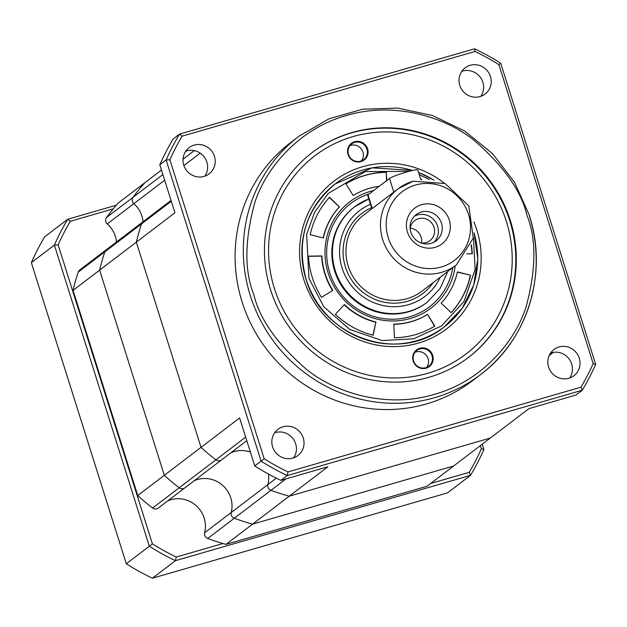 <?xml version="1.0" encoding="UTF-8"?>
<svg xmlns="http://www.w3.org/2000/svg" width="627" height="627" viewBox="0 0 627 627"><rect width="100%" height="100%" fill="white"/><g stroke="black" fill="none" stroke-linecap="round" stroke-linejoin="round"><path stroke-width="0.94" d="M207.709 538.499A209.755 202.223 52.7 0 0 225.986 544.377L252.563 524.141A209.755 202.223 52.7 0 1 234.286 518.263A4.797 4.624 -127.3 0 1 231.222 512.51A26.969 25.997 52.7 0 0 222.319 485.063A26.969 25.997 52.7 0 0 194.198 480.737A26.969 25.997 -127.3 0 1 230.76 497.838A26.969 25.997 -127.3 0 1 231.222 512.51A4.797 4.624 -127.3 0 0 234.286 518.263A209.755 202.223 52.7 0 0 252.563 524.141L453.619 466.002L490.322 438.046L289.266 496.184A209.755 202.223 -127.3 0 1 270.982 490.306L207.709 538.499A4.797 4.624 -127.3 0 1 204.645 532.754A26.969 25.997 52.7 0 0 204.183 518.074A26.969 25.997 52.7 0 0 167.621 500.973M116.504 241.967A26.969 25.997 52.7 0 0 115.368 236.395A26.969 25.997 52.7 0 0 107.272 223.925A4.797 4.624 -127.3 0 1 106.496 217.514L162.887 174.572M107.272 223.925L133.849 203.681A26.969 25.997 -127.3 0 1 141.945 216.15A26.969 25.997 -127.3 0 1 143.081 221.723A26.969 25.997 52.7 0 0 133.849 203.681A4.797 4.624 -127.3 0 1 133.073 197.27A209.755 202.223 52.7 0 1 144.908 182.684L118.331 202.929A209.755 202.223 52.7 0 0 106.496 217.514M171.289 201.228L104.811 251.858A4.797 4.624 -127.3 0 1 106.347 249.703L79.77 269.947A4.797 4.624 -127.3 0 0 78.234 272.102A209.755 202.223 52.7 0 0 73.053 290.364L137.744 495.549A209.755 202.223 52.7 0 0 152.62 508.019L215.9 459.826A209.755 202.223 -127.3 0 1 201.024 447.357L136.333 242.171A209.755 202.223 -127.3 0 1 141.514 223.91A4.797 4.624 -127.3 0 1 143.05 221.746A4.797 4.624 52.7 0 0 141.514 223.91A209.755 202.223 52.7 0 0 136.333 242.171L201.024 447.357L164.321 475.313A209.755 202.223 52.7 0 0 179.197 487.775A4.797 4.624 -127.3 0 0 184.847 487.853A4.797 4.624 -127.3 0 1 179.197 487.775A209.755 202.223 52.7 0 1 164.321 475.313L137.744 495.549M222.224 459.27A4.797 4.624 -127.3 0 1 215.9 459.826A209.755 202.223 52.7 0 1 201.024 447.357L239.624 417.958L254.75 465.932L261.083 461.111L166.131 159.979L159.807 164.799L174.933 212.772L99.63 270.127A209.755 202.223 52.7 0 1 104.811 251.858A209.755 202.223 52.7 0 0 99.63 270.127L164.321 475.313L99.63 270.127L73.053 290.364M185.521 487.218A4.797 4.624 -127.3 0 1 184.847 487.853L158.27 508.097A4.797 4.624 -127.3 0 1 152.62 508.019M285.951 478.91L270.982 490.306A4.797 4.624 -127.3 0 1 267.925 484.553A4.797 4.624 52.7 0 0 270.982 490.306A209.755 202.223 52.7 0 0 289.266 496.184L252.563 524.141L453.619 466.002L427.042 486.238L225.986 544.377M421.618 204.684A22.47 21.671 -127.3 0 1 449.261 219.983A22.47 21.671 -127.3 0 1 435.075 247.367A22.47 21.671 -127.3 0 1 407.44 232.076A22.47 21.671 -127.3 0 1 421.618 204.684M431.094 243.347A16.482 15.887 52.7 0 0 436.141 240.807A16.482 15.887 52.7 0 0 440.373 220.555A16.482 15.887 52.7 0 0 421.226 212.044A16.482 15.887 52.7 0 0 416.171 214.583A16.482 15.887 52.7 0 0 411.947 234.843A16.482 15.887 52.7 0 0 431.094 243.347M434.088 242.132A16.482 15.887 52.7 0 0 435.867 222.405A16.482 15.887 52.7 0 0 417.339 215.006A16.482 15.887 52.7 0 0 414.353 216.221M410.105 228.44A12.587 12.132 -127.3 0 1 414.651 220.641A12.587 12.132 -127.3 0 1 418.507 218.705A12.587 12.132 -127.3 0 1 433.132 225.195A12.587 12.132 -127.3 0 1 429.903 240.666A12.587 12.132 -127.3 0 1 426.046 242.602A12.587 12.132 -127.3 0 1 421.179 242.978M421.493 243.017A12.587 12.132 52.7 0 0 410.152 228.126M429.44 179.557L419.251 174.729M408.945 171.359L365.212 171.571L328.219 193.461L314.574 212.302L306.65 234.404L308.97 278.482L323.822 306.768L349.827 329.488L382.274 340.571L413.687 338.807L441.557 325.915L464.004 301.477L475.141 269.477L473.44 237.32M369.217 193.9A64.949 62.622 52.7 0 0 329.7 272.612A64.949 62.622 52.7 0 0 409.58 316.815A64.949 62.622 52.7 0 0 452.788 267.682M455.226 265.824A66.909 64.51 -127.3 0 1 396.295 320.883A66.909 64.51 -127.3 0 1 328.125 272.949A66.909 64.51 -127.3 0 1 373.606 190.561M321.479 297.37A83.9 80.891 -127.3 0 1 312.317 277.518A83.9 80.891 -127.3 0 1 308.476 256.13L321.933 255.934A70.114 67.598 52.7 0 0 325.139 273.811A70.114 67.598 52.7 0 0 332.796 290.403L321.479 297.37M321.933 255.934L321.675 256.13A70.114 67.598 52.7 0 0 324.888 273.999A70.114 67.598 52.7 0 0 332.529 290.567M427.324 302.136L426.728 302.59A59.926 57.778 -127.3 0 1 408.365 311.823A59.926 57.778 -127.3 0 1 334.661 271.036A59.926 57.778 -127.3 0 1 354.106 207.239L354.702 206.785A59.926 57.778 52.7 0 0 335.257 270.59A59.926 57.778 52.7 0 0 408.961 311.368A59.926 57.778 52.7 0 0 427.324 302.136L440.06 288.577L447.749 271.515M393.78 324.143A70.114 67.598 52.7 0 0 427.543 314.378L434.856 326.056A83.9 80.891 -127.3 0 1 394.446 337.741L393.78 324.143M441.189 303.17A70.114 67.598 52.7 0 0 457.381 271.899L470.548 275.229A83.9 80.891 -127.3 0 1 451.174 312.654L441.189 303.17M471.355 244.718A83.9 80.891 -127.3 0 1 472.288 253.763L466.739 253.841M420.631 179.095A83.9 80.891 -127.3 0 1 421.759 179.596M379.178 186.313A70.114 67.598 52.7 0 0 353.22 195.514L345.916 183.829A83.9 80.891 -127.3 0 1 386.326 172.143L386.734 180.56M339.583 206.714A70.114 67.598 52.7 0 0 323.383 237.994L310.216 234.655A83.9 80.891 -127.3 0 1 329.598 197.231L339.332 206.91A70.114 67.598 52.7 0 0 323.187 237.939M344.38 304.573A70.114 67.598 52.7 0 0 375.941 322.043L373.104 335.226A83.9 80.891 -127.3 0 1 335.335 314.331L344.38 304.573M434.582 326.22L427.543 314.378M393.787 324.331A70.114 67.598 52.7 0 0 427.293 314.566M470.548 275.229L457.326 272.142M451.134 312.614A83.9 80.891 52.7 0 0 470.297 275.425M472.029 253.763A83.9 80.891 52.7 0 0 471.159 245.251M421.195 179.651A83.9 80.891 52.7 0 0 420.741 179.447M386.483 180.756L386.326 172.143M386.067 172.339A83.9 80.891 52.7 0 0 345.932 183.86M339.332 206.91L329.379 197.466M321.675 256.13L308.484 256.318M372.9 335.179L375.941 322.043M344.168 304.8A70.114 67.598 52.7 0 0 375.691 322.231M371.882 208.767L367.641 195.31A14.985 1.387 -17.5 0 1 367.994 194.84L389.508 178.452A14.985 1.387 -17.5 0 1 406.609 172.01A14.985 1.387 -17.5 0 1 417.739 169.917L420.819 179.69M164.666 180.215L133.849 203.681A4.797 4.624 -127.3 0 1 133.073 197.27A209.755 202.223 52.7 0 1 144.908 182.684L161.468 170.074M276.319 478.158L267.925 484.553A26.969 25.997 52.7 0 0 268.419 474.012A26.969 25.997 -127.3 0 1 267.925 484.553L204.645 532.754M250.385 452.083A26.969 25.997 52.7 0 0 230.901 452.78A26.969 25.997 -127.3 0 1 250.385 452.083M78.234 272.102L104.811 251.858A4.797 4.624 -127.3 0 1 106.347 249.703L171.038 200.428M185.796 151.138A16.482 15.887 -127.3 0 1 206.855 162.103A16.482 15.887 -127.3 0 1 204.841 176.156M183.782 165.191A16.482 15.887 -127.3 0 1 189.127 147.643A16.482 15.887 -127.3 0 1 214.45 156.319A16.482 15.887 -127.3 0 1 209.097 173.867A16.482 15.887 -127.3 0 1 183.782 165.191M461.801 71.329A16.482 15.887 -127.3 0 1 482.861 82.294A16.482 15.887 -127.3 0 1 480.846 96.339M490.455 76.51A16.482 15.887 52.7 0 0 465.132 67.834A16.482 15.887 52.7 0 0 459.787 85.374A16.482 15.887 52.7 0 0 485.102 94.05A16.482 15.887 52.7 0 0 490.455 76.51M550.616 353.009A16.482 15.887 -127.3 0 1 571.675 363.973A16.482 15.887 -127.3 0 1 569.661 378.026M579.27 358.189A16.482 15.887 52.7 0 0 553.947 349.513A16.482 15.887 52.7 0 0 548.601 367.061A16.482 15.887 52.7 0 0 573.917 375.738A16.482 15.887 52.7 0 0 579.27 358.189M274.61 432.826A16.482 15.887 -127.3 0 1 295.67 443.791A16.482 15.887 -127.3 0 1 293.655 457.835M303.264 438.007A16.482 15.887 52.7 0 0 277.941 429.33A16.482 15.887 52.7 0 0 272.596 446.871A16.482 15.887 52.7 0 0 297.911 455.547A16.482 15.887 52.7 0 0 303.264 438.007M298.969 136.239L290.748 142.501A149.822 144.445 52.7 0 0 242.116 302.002A149.822 144.445 52.7 0 0 472.303 380.879L480.525 374.617A149.822 144.445 -127.3 0 1 250.345 295.74A149.822 144.445 -127.3 0 1 298.969 136.239L329.057 118.769L362.641 109.208L397.8 108.103L432.481 115.517L464.685 131.012L492.563 153.686L514.493 182.245L529.227 215.022C548.28 272.776 527.934 339.552 480.525 374.617A149.822 144.445 -127.3 0 0 529.157 215.116M510.268 220.273A128.849 124.224 52.7 0 0 312.317 152.439A128.849 124.224 52.7 0 0 270.496 289.611A128.849 124.224 52.7 0 0 468.455 357.445A128.849 124.224 52.7 0 0 510.268 220.273M289.266 496.184L490.322 438.046L528.922 408.647L575.923 395.057L582.256 390.237L287.19 475.564L280.865 480.376L327.866 466.786L289.266 496.184M245.674 437.144L215.9 459.826A4.797 4.624 52.7 0 0 221.543 459.904L184.847 487.853M186.697 150.856L185.278 151.938M159.807 164.799A239.718 231.12 52.7 0 1 173.201 138.928L179.534 134.107L474.592 48.788A239.718 231.12 -127.3 0 1 500.707 63.233L595.65 364.365L593.158 363.613A236.724 228.228 -127.3 0 1 580.931 387.212L287.981 471.927L287.19 475.564A239.718 231.12 -127.3 0 1 261.083 461.111L264.163 458.745L169.893 159.775L166.131 159.979A239.718 231.12 -127.3 0 1 179.534 134.107L182.12 136.169L475.062 51.453L474.592 48.788M500.707 63.233L498.888 64.636L593.158 363.613M595.65 364.365A239.718 231.12 -127.3 0 1 582.256 390.237L580.931 387.212M254.75 465.932A239.718 231.12 52.7 0 0 280.865 480.376M475.062 51.453A236.724 228.228 -127.3 0 1 498.888 64.636M169.893 159.775A236.724 228.228 -127.3 0 1 182.12 136.169M287.981 471.927A236.724 228.228 -127.3 0 1 264.163 458.745M367.571 148.834A10.487 10.11 52.7 0 0 354.678 141.694A10.487 10.11 52.7 0 0 348.056 154.477A10.487 10.11 52.7 0 0 360.956 161.617A10.487 10.11 52.7 0 0 367.571 148.834M366.889 149.093A9.891 9.53 52.7 0 0 351.7 143.881A9.891 9.53 52.7 0 0 348.487 154.414A9.891 9.53 52.7 0 0 363.684 159.619A9.891 9.53 52.7 0 0 366.889 149.093M506.365 221.402A124.655 120.18 -127.3 0 1 427.708 373.316A124.655 120.18 -127.3 0 1 274.399 288.483A124.655 120.18 -127.3 0 1 353.064 136.576A124.655 120.18 -127.3 0 1 506.365 221.402M468.197 357.641A128.849 124.224 52.7 0 0 509.759 220.665A128.849 124.224 52.7 0 0 312.058 152.635M432.708 355.407A10.487 10.11 52.7 0 0 419.808 348.275A10.487 10.11 52.7 0 0 413.193 361.058A10.487 10.11 52.7 0 0 426.094 368.19A10.487 10.11 52.7 0 0 432.708 355.407M432.027 355.666A9.891 9.53 52.7 0 0 416.83 350.462A9.891 9.53 52.7 0 0 413.624 360.987A9.891 9.53 52.7 0 0 428.813 366.199A9.891 9.53 52.7 0 0 432.027 355.666M361.513 160.841A9.891 9.53 52.7 0 0 349.944 145.644M426.65 367.422A9.891 9.53 52.7 0 0 415.074 352.225M430.702 483.456L469.184 472.327L470.501 475.352L175.442 560.671L176.234 557.042A236.724 228.228 -127.3 0 1 152.408 543.86L149.328 546.227L54.384 245.094L58.146 244.883A236.724 228.228 -127.3 0 1 70.365 221.276L67.779 219.223L116.356 205.178M176.234 557.042L222.946 543.531M482.241 444.206L483.903 449.473L481.403 448.72A236.724 228.228 -127.3 0 1 469.184 472.327M481.403 448.72L480.415 445.593M113.213 208.885L70.365 221.276M58.146 244.883L152.408 543.86M483.903 449.473A239.718 231.12 -127.3 0 1 470.501 475.352L447.466 492.893L152.408 578.212L175.442 560.671A239.718 231.12 -127.3 0 1 149.328 546.227L126.293 563.767A239.718 231.12 -127.3 0 0 152.408 578.212M54.384 245.094A239.718 231.12 -127.3 0 1 67.779 219.223L44.744 236.763A239.718 231.12 -127.3 0 0 31.35 262.635L54.384 245.094M31.35 262.635L126.293 563.767M456.385 264.939L473.299 238.017L468.824 205.915L445.099 183.523L413.083 181.219L398.286 188.656L363.738 214.975A47.942 46.226 52.7 0 0 351.441 273.897A47.942 46.226 52.7 0 0 407.142 298.64A47.942 46.226 52.7 0 0 421.838 291.249L456.385 264.939A47.942 46.226 -127.3 0 1 441.69 272.322A47.942 46.226 -127.3 0 1 385.989 247.579A47.942 46.226 -127.3 0 1 398.286 188.656A47.942 46.226 -127.3 0 1 412.981 181.274M441.267 267A43.145 41.601 -127.3 0 1 388.199 237.633A43.145 41.601 -127.3 0 1 415.435 185.051A43.145 41.601 -127.3 0 1 468.502 214.418A43.145 41.601 -127.3 0 1 441.267 267M433.1 282.675A50.34 48.538 -127.3 0 1 407.354 301.305A50.34 48.538 -127.3 0 1 346.457 269.963A50.34 48.538 -127.3 0 1 371.56 207.725M368.801 198.978A59.926 57.778 52.7 0 0 354.702 206.785L368.794 198.963M370.471 204.284A53.938 52.002 52.7 0 0 342.099 268.011A53.938 52.002 52.7 0 0 389.249 306.501A53.938 52.002 52.7 0 0 440.279 277.205M433.806 180.098A89.896 86.667 52.7 0 0 418.562 172.543M412.519 170.458A89.896 86.667 52.7 0 0 335.414 183.813A89.896 86.667 52.7 0 0 306.235 279.517A89.896 86.667 52.7 0 0 444.347 326.839A89.896 86.667 52.7 0 0 474.075 232.978M372.289 208.462L367.994 194.84M389.508 178.452L393.803 192.074M253.77 294.447C244.303 270.739 244.616 240.219 254.711 202.889C266.24 166.884 299.871 128.378 346.425 115.517C392.627 101.55 442.897 115.807 473.299 139.68C503.285 165.426 521.178 190.679 527.001 215.437C536.461 239.146 536.148 269.665 526.053 306.995C514.532 343 480.893 381.514 434.346 394.367C388.144 408.334 337.875 394.085 307.465 370.204C277.487 344.458 259.586 319.214 253.77 294.447M183.029 159.227L194.315 150.629M183.899 165.567L200.201 153.153M444.402 183.217A92.89 89.559 52.7 0 0 337.444 178.624A92.89 89.559 52.7 0 0 303.954 279.94A92.89 89.559 52.7 0 0 418.193 343.149A92.89 89.559 52.7 0 0 476.818 229.952A92.89 89.559 52.7 0 0 473.887 221.927M306.109 279.611A89.896 86.667 -127.3 0 1 335.28 183.915L372.14 167.84L412.629 170.434M418.538 172.464L434.002 180.129M444.347 326.839L462.24 308.218L473.722 284.917L477.798 259.006L474.098 232.774M553.453 352.311L549.189 355.564M246.787 440.679L221.543 459.904M444.214 326.941C399.54 364.028 322.019 337.498 306.18 279.517C295.999 240.792 305.694 208.924 335.28 183.915"/></g></svg>
